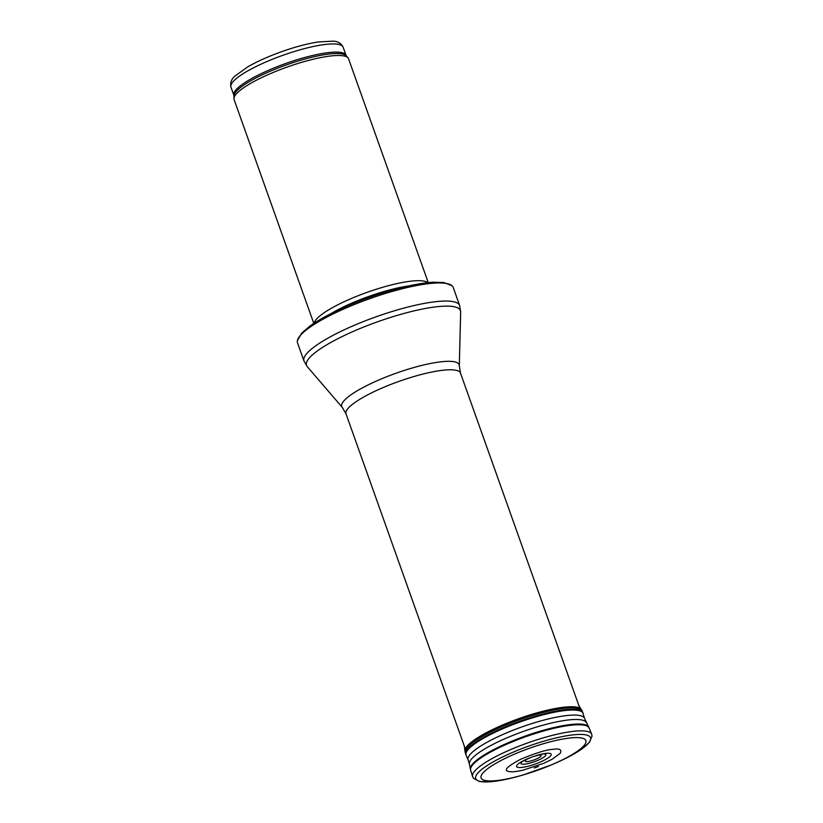 <?xml version="1.0" encoding="UTF-8"?>
<svg xmlns="http://www.w3.org/2000/svg" width="823" height="823" viewBox="0 0 823 823"><rect width="100%" height="100%" fill="white"/><g stroke="black" fill="none" stroke-linecap="round" stroke-linejoin="round"><path stroke-width="1.23" d="M313.8 323.408L234.092 99.552A60.758 12.808 -19.6 0 1 233.938 98.544A60.758 12.808 -19.6 0 1 287.032 67.105A60.758 12.808 -19.6 0 1 348.047 57.908A60.758 12.808 -19.6 0 1 348.561 58.793L428.269 282.639M314.18 323.161A60.758 12.808 -19.6 0 1 367.223 292.299A60.758 12.808 -19.6 0 1 427.826 282.69M297.525 342.882A82.629 17.427 -19.6 0 1 297.381 340.722A82.629 17.427 -19.6 0 1 369.517 298.749A82.629 17.427 -19.6 0 1 451.95 285.684A82.629 17.427 -19.6 0 1 453.206 287.443L459.646 305.549A82.629 17.427 -19.6 0 0 375.957 316.845A82.629 17.427 -19.6 0 0 303.965 360.978L297.525 342.882M553.56 749.28L553.138 749.331C547.069 749.527 536.349 752.788 520.959 759.125C507.122 766.419 503.11 770.565 508.902 771.542C512.667 771.593 509.921 772.694 522.533 770.328L543.859 763.291L552.223 759.207L560.319 753.23C561.903 749.671 559.661 748.354 553.56 749.28M230.954 87.125A59.544 12.561 -19.6 0 1 282.834 55.316A59.544 12.561 -19.6 0 1 343.14 47.178L346.041 55.336A59.544 12.561 -19.6 0 0 285.746 63.484A59.544 12.561 -19.6 0 0 233.866 95.283L230.954 87.125C230.029 82.886 231.366 79.203 234.967 76.066L247.569 66.972C257.013 61.53 268.308 56.458 281.466 51.736C294.953 46.962 307.164 43.701 318.079 41.973L333.15 41.15C337.811 41.294 341.134 43.3 343.14 47.178M233.866 95.283L233.979 95.921A59.832 12.623 -19.6 0 1 286.27 64.955A59.832 12.623 -19.6 0 1 346.36 55.902L346.041 55.336M331 313.614A59.606 12.571 -19.6 0 1 408.764 285.92M338.983 309.746A59.544 12.561 -19.6 0 1 400.122 287.978M342.306 407.436A62.301 13.137 -19.6 0 1 396.038 373.231A62.301 13.137 -19.6 0 1 459.306 365.772L460.479 373.086A60.758 12.808 -19.6 0 0 398.949 381.399A60.758 12.808 -19.6 0 0 346.01 413.846L342.306 407.436L307.236 366.605A81.703 17.232 -19.6 0 1 377.706 321.742A81.703 17.232 -19.6 0 1 460.664 311.968L459.646 305.549M571.183 737.871A55.604 11.728 -19.6 0 1 549.774 765.565A55.604 11.728 -19.6 0 1 524.868 774.433A55.604 11.728 -19.6 0 1 486.897 769.299A55.604 11.728 -19.6 0 1 570.987 737.892A55.604 11.728 -19.6 0 1 571.183 737.871M574.413 734.723A60.943 12.849 -19.6 0 1 550.875 765.102L523.726 774.772A60.943 12.849 -19.6 0 1 482.072 769.155A60.943 12.849 -19.6 0 1 574.331 734.733A60.943 12.849 -19.6 0 1 574.413 734.723M523.726 774.772C510.116 778.825 498.635 781.181 489.304 781.85L479.49 781.49L473.482 778.311L472.587 776.552A63.186 13.322 -19.6 0 1 507.914 750.792A63.186 13.322 -19.6 0 1 574.968 731.163A63.186 13.322 -19.6 0 1 591.634 734.167L592.046 736.091L589.402 742.346L582.026 748.837C574.361 754.218 563.981 759.639 550.875 765.102M472.587 776.552L470.653 770.256A62.887 13.261 -19.6 0 1 505.806 744.609A62.887 13.261 -19.6 0 1 572.551 725.073A62.887 13.261 -19.6 0 1 572.561 725.073A62.887 13.261 -19.6 0 1 589.145 728.067L584.628 718.613L582.262 711.165L578.569 705.044M470.653 770.256L470.396 769.196A62.815 13.25 -19.6 0 1 506.196 743.611A62.815 13.25 -19.6 0 1 572.232 724.374A62.815 13.25 -19.6 0 1 572.252 724.363A62.815 13.25 -19.6 0 1 588.682 727.079M470.396 769.196L469.398 764.063A62.023 13.075 -19.6 0 1 504.736 738.807A62.023 13.075 -19.6 0 1 569.938 719.806A62.023 13.075 -19.6 0 1 569.979 719.796A62.023 13.075 -19.6 0 1 586.202 722.471M469.398 764.063L468.174 760.071A61.818 13.034 -19.6 0 1 501.999 734.877A61.818 13.034 -19.6 0 1 568.189 715.403A61.818 13.034 -19.6 0 1 568.24 715.393A61.818 13.034 -19.6 0 1 584.628 718.613M468.174 760.071L466.116 755.267A62.137 13.106 -19.6 0 1 500.127 729.929A62.137 13.106 -19.6 0 1 566.666 710.352A62.137 13.106 -19.6 0 1 566.708 710.352A62.137 13.106 -19.6 0 1 583.188 713.582M466.116 755.267L465.746 754.259A62.147 13.106 -19.6 0 1 500.466 728.921A62.147 13.106 -19.6 0 1 566.409 709.611A62.147 13.106 -19.6 0 1 566.45 709.611A62.147 13.106 -19.6 0 1 582.838 712.564M465.746 754.259L465.304 752.808A62.075 13.096 -19.6 0 1 499.983 727.511A62.075 13.096 -19.6 0 1 565.854 708.212A62.075 13.096 -19.6 0 1 565.895 708.212A62.075 13.096 -19.6 0 1 582.262 711.165M465.304 752.808L464.933 751.039A61.9 13.055 -19.6 0 1 500.641 725.845A61.9 13.055 -19.6 0 1 565.298 707.07A61.9 13.055 -19.6 0 1 565.35 707.06A61.9 13.055 -19.6 0 1 581.439 709.549M536.02 755.637A8.395 1.769 -19.6 0 1 538.859 755.123A8.395 1.769 -19.6 0 1 538.983 755.113A8.395 1.769 -19.6 0 1 538.108 758.148A8.395 1.769 -19.6 0 1 526.607 761.625A8.395 1.769 -19.6 0 1 529.251 758.045M541.956 754.053A13.199 2.788 -19.6 0 1 542.388 754.012A13.199 2.788 -19.6 0 1 542.47 754.002A13.199 2.788 -19.6 0 1 542.45 758.076A13.199 2.788 -19.6 0 1 525.259 764.083A13.199 2.788 -19.6 0 1 523.654 760.575M536.73 755.411A18.353 3.868 -19.6 0 1 543.766 753.703A18.353 3.868 -19.6 0 1 546.349 753.343A18.353 3.868 -19.6 0 1 546.359 753.343A18.353 3.868 -19.6 0 1 545.906 759.3A18.353 3.868 -19.6 0 1 521.34 767.478A18.353 3.868 -19.6 0 1 522.029 761.44A18.353 3.868 -19.6 0 1 528.551 758.322M233.979 95.921L233.938 98.544M346.36 55.902L348.047 57.908M297.381 340.722L301.691 333.14L309.839 326.134C318.768 319.736 330.846 313.203 346.092 306.547C375.874 293.492 412.745 283.163 433.433 282.227L443.844 282.546L451.95 285.684M307.236 366.605L303.965 360.978M459.306 365.772L460.664 311.968M346.01 413.846L465.314 748.909M460.479 373.086L579.783 708.14M534.322 767.972L538.407 766.522M591.634 734.167L589.145 728.067M464.933 751.039L464.295 745.731M522.029 761.44L532.532 756.8L543.766 753.703"/></g></svg>

